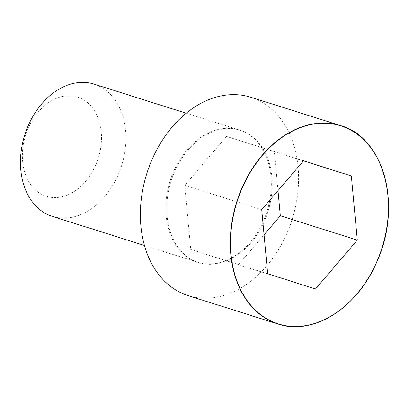 <?xml version="1.0" encoding="UTF-8"?>
<svg xmlns="http://www.w3.org/2000/svg" width="409" height="409" viewBox="0 0 409 409"><rect width="100%" height="100%" fill="white"/><g stroke="black" fill="none" stroke-linecap="round" stroke-linejoin="round"><path stroke-width="0.31" stroke-dasharray="2.04 1.53" d="M240.451 130.353A69.336 50.793 107.5 0 0 171.013 181.269A69.336 50.793 107.5 0 0 198.866 262.644A69.336 50.793 107.5 0 0 267.921 211.739A69.336 50.793 107.5 0 0 240.63 130.41A69.336 50.793 107.5 0 0 240.451 130.353M188.16 295.63A104.019 76.197 107.5 0 0 292.118 219.475A104.019 76.197 107.5 0 0 250.937 97.296M52.311 216.366A69.346 50.798 107.5 0 0 121.616 165.599A69.346 50.798 107.5 0 0 94.162 84.142M77.669 97.112A52.009 38.098 107.5 0 0 22.638 161.463A52.009 38.098 107.5 0 0 85.517 181.489A52.009 38.098 107.5 0 0 77.669 97.112M277.987 190.64L274.362 151.662L226.576 136.442L184.756 185.349L190.722 249.47L238.508 264.689L264.066 234.802M303.463 160.849L274.362 151.662M303.544 160.752L226.576 136.442M261.724 209.659L184.756 185.349M267.69 273.779L190.722 249.47M315.477 288.999L238.508 264.689M239.556 130.062A69.346 50.798 107.5 0 0 239.469 130.031A69.346 50.798 107.5 0 0 170.149 180.86A69.346 50.798 107.5 0 0 197.705 262.287A69.346 50.798 107.5 0 0 197.966 262.368A69.346 50.798 107.5 0 0 267.026 211.458A69.346 50.798 107.5 0 0 239.73 130.118A69.346 50.798 107.5 0 0 239.556 130.062M240.63 130.41L239.73 130.118M198.866 262.644L197.966 262.368M239.469 130.031L186.213 113.216M197.705 262.287L144.449 245.466"/><path stroke-width="0.61" d="M250.937 97.296A104.019 76.197 107.5 0 0 250.814 97.255A104.019 76.197 107.5 0 0 146.826 173.498A104.019 76.197 107.5 0 0 188.16 295.63L278.064 324.025A104.019 76.197 107.5 0 0 382.021 247.869A104.019 76.197 107.5 0 0 340.84 125.686A104.019 76.197 107.5 0 0 340.712 125.645A104.019 76.197 107.5 0 0 236.729 201.888A104.019 76.197 107.5 0 0 278.064 324.025C312.798 336.075 357.507 307.957 376.847 261.806C402.441 206.729 384.056 137.419 340.84 125.686L250.814 97.255M94.162 84.142A69.346 50.798 107.5 0 0 94.075 84.116A69.346 50.798 107.5 0 0 24.755 134.944A69.346 50.798 107.5 0 0 52.311 216.366L144.449 245.466M357.302 240.093L351.336 175.967L303.544 160.752L261.724 209.659L267.69 273.779L315.477 288.999L357.302 240.093L280.329 215.783L277.987 190.64M351.336 175.967L303.463 160.849M264.066 234.802L280.329 215.783M340.907 125.911A103.825 76.059 107.5 0 0 231.054 254.372A103.825 76.059 107.5 0 0 356.576 294.342A103.825 76.059 107.5 0 0 340.907 125.911M186.213 113.216L94.075 84.116"/></g></svg>
